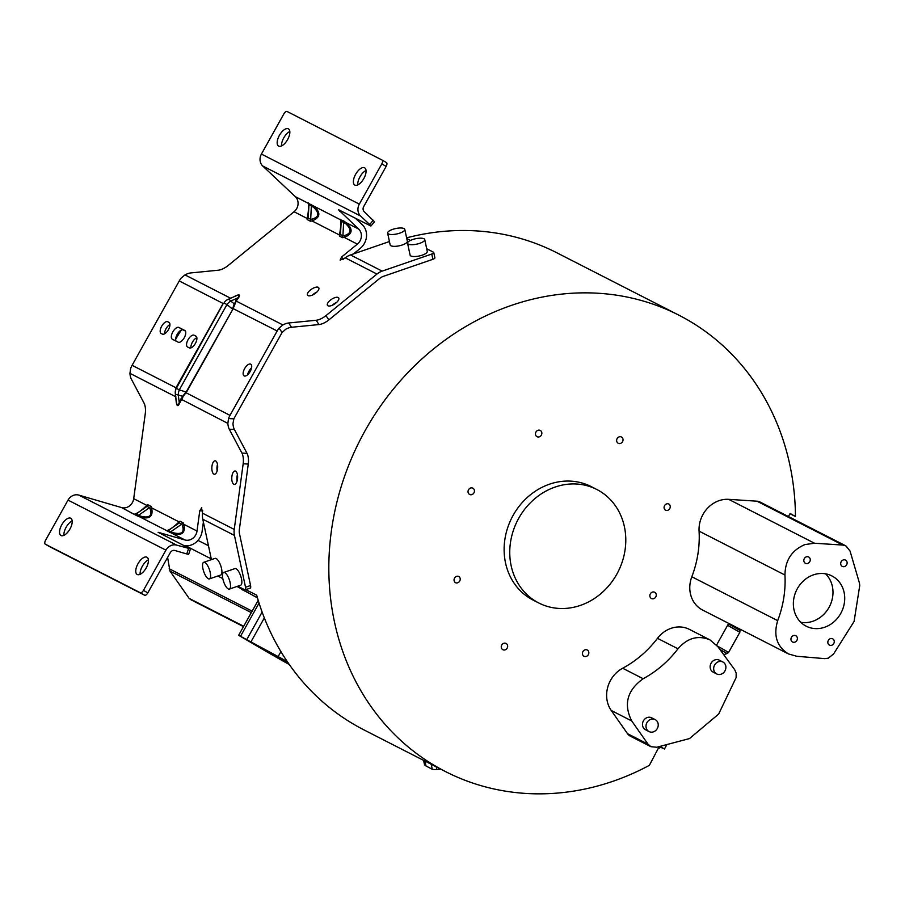 <?xml version="1.0" encoding="UTF-8"?>
<svg xmlns="http://www.w3.org/2000/svg" width="905" height="905" viewBox="0 0 905 905"><rect width="100%" height="100%" fill="white"/><g stroke="black" fill="none" stroke-linecap="round" stroke-linejoin="round"><path stroke-width="1.36" d="M146.927 557.197A9.91 4.604 -60.2 0 0 138.035 563.657A9.91 4.604 -60.2 0 0 137.164 574.449A9.91 4.604 -60.2 0 0 137.255 574.494A9.91 4.604 -60.2 0 0 146.135 568.035A9.91 4.604 -60.2 0 0 147.017 557.242A9.91 4.604 -60.2 0 0 146.927 557.197M140.139 574.313A9.91 4.604 119.8 0 1 148.397 559.878M70.714 518.237A9.91 4.604 -60.2 0 0 61.823 524.696A9.91 4.604 -60.2 0 0 60.952 535.489A9.91 4.604 -60.2 0 0 61.042 535.545A9.91 4.604 -60.2 0 0 69.923 529.074A9.91 4.604 -60.2 0 0 70.794 518.282A9.91 4.604 -60.2 0 0 70.714 518.237M63.916 535.353A9.91 4.604 119.8 0 1 72.185 520.918M357.769 184.903A9.91 4.604 119.8 0 1 366.027 170.468M364.557 167.787A9.91 4.604 -60.2 0 0 355.665 174.246A9.91 4.604 -60.2 0 0 354.794 185.039A9.91 4.604 -60.2 0 0 354.884 185.095A9.91 4.604 -60.2 0 0 363.776 178.636A9.91 4.604 -60.2 0 0 364.647 167.832A9.91 4.604 -60.2 0 0 364.557 167.787M281.557 145.943A9.91 4.604 119.8 0 1 289.815 131.508M288.344 128.827A9.91 4.604 -60.2 0 0 279.453 135.286A9.91 4.604 -60.2 0 0 278.582 146.09A9.91 4.604 -60.2 0 0 278.672 146.135A9.91 4.604 -60.2 0 0 287.552 139.675A9.91 4.604 -60.2 0 0 288.435 128.872A9.91 4.604 -60.2 0 0 288.344 128.827M247.608 374.76A6.731 3.122 119.8 0 1 251.601 367.792M250.708 364.161A6.731 3.122 -60.2 0 0 244.678 368.539A6.731 3.122 -60.2 0 0 244.09 375.869A6.731 3.122 -60.2 0 0 244.146 375.903A6.731 3.122 -60.2 0 0 250.176 371.514A6.731 3.122 -60.2 0 0 250.776 364.195A6.731 3.122 -60.2 0 0 250.708 364.161M175.321 391.367A8.496 8.496 0 0 0 175.31 393.551A8.496 2.41 172.8 0 1 175.31 393.449A8.496 8.417 10.1 0 1 176.339 388.336L179.314 389.863A8.496 5.068 107.4 0 0 178.285 394.976A8.496 2.41 172.8 0 1 175.31 393.551L176.271 401.096C176.905 405.825 177.9 406.322 179.247 402.623A1.414 0.848 -156.1 0 1 179.62 403.098C177.878 406.922 176.724 406.334 176.147 401.322L176.271 401.164M373.279 220.22L369.67 224.531L370.914 226.058L374.523 221.736L364.24 211.725A4.253 3.767 117.1 0 1 363.686 206.612L386.164 166.384A3.541 1.64 -60.2 0 0 386.458 162.561L382.102 160.061A3.541 1.64 119.8 0 1 382.102 160.061L287.1 111.496A3.541 1.64 119.8 0 0 283.899 113.838L261.421 154.076A9.91 8.779 117.1 0 0 262.722 165.988L295.369 196.702A9.91 8.779 -62.9 0 1 294.057 211.759L228.083 265.561A10.622 4.423 -33.6 0 1 218.229 270.222L190.751 272.937A10.622 4.423 146.4 0 0 184.971 274.894L181.192 278.039A19.831 17.557 117.1 0 0 179.258 280.946L132.096 365.315L176.034 387.781L175.265 393.121L175.808 396.503M250.572 585.524L245.538 587.255A3.541 1.21 71 0 1 245.221 589.856L250.255 588.126A3.541 1.21 -109 0 0 250.572 585.524L239.474 533.678A11.335 10.034 117.1 0 1 239.339 529.674L248.275 464.05A10.622 4.593 -87 0 0 247.02 453.348L234.384 429.49A10.622 4.593 93 0 1 232.958 423.664L233.863 418.823L228.546 418.551L227.856 423.393L180.83 399.06L179.247 402.623L178.285 394.976L182.572 396.322L186.159 392.012L232.845 309.272L236.216 301.094L234.237 303.876L230.775 301.037A8.496 5.113 129.3 0 0 226.974 304.566L223.999 303.051A8.496 8.36 -135.8 0 1 227.8 299.521A8.496 2.658 66 0 1 227.958 299.431A8.496 2.658 66 0 1 230.775 301.037L237.755 297.937C240.063 294.894 239.067 294.385 234.78 296.421L227.958 299.431A8.496 8.496 0 0 0 224.994 301.625M233.795 484.277A6.731 2.907 -87 0 0 234.35 484.435A6.731 2.907 -87 0 0 237.551 478.507A6.731 2.907 -87 0 0 235.594 471.143A6.731 2.907 -87 0 0 235.04 470.996A6.731 2.907 -87 0 0 231.838 476.924A6.731 2.907 -87 0 0 233.795 484.277M213.863 474.084A6.731 2.907 -87 0 0 214.417 474.243A6.731 2.907 -87 0 0 217.619 468.315A6.731 2.907 -87 0 0 215.661 460.95A6.731 2.907 -87 0 0 215.107 460.803A6.731 2.907 -87 0 0 211.906 466.731A6.731 2.907 -87 0 0 213.863 474.084M209.44 578.895L220.763 574.992A8.779 3.009 -109 0 0 221.533 568.544A8.779 3.009 -109 0 0 215.039 558.385L203.716 562.288A8.779 3.009 71 0 1 210.209 572.446A8.779 3.009 71 0 1 209.44 578.895A8.779 3.009 71 0 1 202.935 568.736A8.779 3.009 71 0 1 203.716 562.288M229.372 589.087L240.696 585.184A8.779 3.009 -109 0 0 241.465 578.736A8.779 3.009 -109 0 0 234.972 568.578L223.648 572.48A8.779 3.009 71 0 1 230.142 582.639A8.779 3.009 71 0 1 229.372 589.087A8.779 3.009 71 0 1 222.868 578.917A8.779 3.009 71 0 1 223.648 572.48M389.444 241.533L350.484 254.95L382.148 271.127A17.003 15.046 -62.9 0 0 376.955 274.045L325.992 315.607A10.622 4.423 146.4 0 1 316.139 320.268L288.661 322.983A10.622 4.423 -33.6 0 0 282.88 324.94L236.216 301.094L238.366 297.983A1.414 0.894 34.6 0 1 237.755 297.937L235.605 301.037M234.848 296.365L232.008 297.632M392.589 229.395A8.779 2.76 167.9 0 1 404.807 229.418A8.779 2.76 167.9 0 1 399.863 233.105A8.779 2.76 167.9 0 1 387.634 233.094A8.779 2.76 167.9 0 1 392.589 229.395M387.634 233.094L390.168 244.927A8.779 2.76 -12.1 0 0 402.386 244.938A8.779 2.76 -12.1 0 0 407.341 241.25L404.807 229.418M412.522 239.587A8.779 2.76 167.9 0 1 424.75 239.599A8.779 2.76 167.9 0 1 419.796 243.298A8.779 2.76 167.9 0 1 407.567 243.275A8.779 2.76 167.9 0 1 412.522 239.587M407.567 243.275L410.101 255.108A8.779 2.76 -12.1 0 0 422.33 255.131A8.779 2.76 -12.1 0 0 427.273 251.432L424.75 239.599M327.983 305.811A6.731 2.806 -33.6 0 0 335.269 303.548A6.731 2.806 -33.6 0 0 338.696 297.926A6.731 2.806 -33.6 0 0 338.187 297.496A6.731 2.806 -33.6 0 0 330.902 299.759A6.731 2.806 -33.6 0 0 327.486 305.381A6.731 2.806 -33.6 0 0 327.983 305.811M308.051 295.63A6.731 2.806 -33.6 0 0 315.336 293.356A6.731 2.806 -33.6 0 0 318.752 287.733A6.731 2.806 -33.6 0 0 318.255 287.304A6.731 2.806 -33.6 0 0 310.969 289.577A6.731 2.806 -33.6 0 0 307.553 295.188A6.731 2.806 -33.6 0 0 308.051 295.63M503.757 643.308A3.518 3.111 117.1 0 0 505.16 649.835A3.518 3.111 117.1 0 0 503.757 643.308M582.933 651.589A3.518 3.111 117.1 0 0 588.341 654.677A3.518 3.111 117.1 0 0 582.933 651.589M649.926 596.463A3.518 3.111 117.1 0 0 656.182 594.302A3.518 3.111 117.1 0 0 649.926 596.463M665.503 510.216A3.518 3.111 117.1 0 0 668.818 504.017A3.518 3.111 117.1 0 0 665.503 510.216M620.536 443.393A3.518 3.111 117.1 0 0 619.133 436.866A3.518 3.111 117.1 0 0 620.536 443.393M541.36 435.113A3.518 3.111 117.1 0 0 535.952 432.024A3.518 3.111 117.1 0 0 541.36 435.113M474.367 490.239A3.518 3.111 117.1 0 0 468.111 492.399A3.518 3.111 117.1 0 0 474.367 490.239M458.79 576.485A3.518 3.111 117.1 0 0 455.475 582.684A3.518 3.111 117.1 0 0 458.79 576.485M659.213 746.591L649.349 765.359A256.307 226.929 -62.9 0 1 613.047 781.253A256.307 226.929 -62.9 0 1 445.486 771.569A256.307 226.929 -62.9 0 1 331.513 530.013A256.307 226.929 -62.9 0 1 511.246 305.449A256.307 226.929 -62.9 0 1 678.807 315.132L556.824 252.778A256.307 226.929 117.1 0 0 406.617 237.845M678.807 315.132A256.307 226.929 -62.9 0 1 795.461 516.506L790.133 513.463L788.425 516.517M789.986 513.712L795.461 516.506M445.486 771.569L364.025 729.928A256.307 226.929 117.1 0 1 256.703 595.207L245.821 589.653M689.474 738.582L656.725 747.247L650.899 746.682L648.014 744.159L631.735 720.957C623.375 704.294 627.188 690.221 643.161 678.727C656.668 671.42 668.275 661.442 677.981 648.806C687.415 637.923 698.06 634.948 709.939 639.869L717.869 646.668L734.69 669.711L736.172 673.026L736.116 677.596L718.638 714.079L689.474 738.582M828.313 658.173L824.772 658.636L796.762 656.272L788.436 653.919C776.807 646.555 773.232 635.468 777.689 620.66C783.345 605.705 785.766 590.49 784.952 575.026C785.155 560.376 791.807 550.217 804.907 544.572L814.523 543.238L842.849 545.07L845.926 545.919L850.044 551.021L859.467 583.125L859.739 585.592L854.071 621.509L833.584 653.953L828.313 658.173M596.791 489.469L591.157 486.596A63.735 56.438 117.1 0 0 549.493 484.186A63.735 56.438 117.1 0 0 504.786 540.036A63.735 56.438 117.1 0 0 533.135 600.106L538.769 602.979A63.735 56.438 -62.9 0 1 510.42 542.91A63.735 56.438 -62.9 0 1 555.116 487.06A63.735 56.438 -62.9 0 1 596.791 489.469A63.735 56.438 -62.9 0 1 625.129 549.539A63.735 56.438 -62.9 0 1 580.433 605.388A63.735 56.438 -62.9 0 1 538.769 602.979M844.105 592.413A28.225 24.978 117.1 0 0 831.876 575.919A28.225 24.978 117.1 0 0 803.832 580.546A28.225 24.978 117.1 0 0 793.979 609.699A28.225 24.978 117.1 0 0 806.208 626.192A28.225 24.978 117.1 0 0 834.252 621.565A28.225 24.978 117.1 0 0 844.105 592.413M825.552 573.815A28.225 24.978 -62.9 0 1 832.374 586.417A28.225 24.978 -62.9 0 1 800.801 622.301M847.057 562.163A3.541 3.134 117.1 0 0 840.768 564.335A3.541 3.134 117.1 0 0 847.057 562.163M810.19 559.064A3.541 3.134 117.1 0 0 803.889 561.236A3.541 3.134 117.1 0 0 810.19 559.064M834.195 640.876A3.541 3.134 117.1 0 0 827.905 643.048A3.541 3.134 117.1 0 0 834.195 640.876M797.316 637.776A3.541 3.134 117.1 0 0 791.027 639.948A3.541 3.134 117.1 0 0 797.316 637.776M722.846 661.974L719.328 660.175A6.731 5.95 117.1 0 0 712.631 661.272A6.731 5.95 117.1 0 0 710.278 668.229A6.731 5.95 117.1 0 0 713.197 672.155L716.715 673.954A6.731 5.95 -62.9 0 1 713.807 670.028A6.731 5.95 -62.9 0 1 716.16 663.082A6.731 5.95 -62.9 0 1 722.846 661.974A6.731 5.95 -62.9 0 1 725.753 665.91A6.731 5.95 -62.9 0 1 723.4 672.856A6.731 5.95 -62.9 0 1 716.715 673.954M655.186 719.599L651.657 717.801A6.731 5.95 117.1 0 0 644.971 718.898A6.731 5.95 117.1 0 0 642.618 725.855A6.731 5.95 117.1 0 0 645.537 729.781L649.055 731.579A6.731 5.95 -62.9 0 1 646.136 727.654A6.731 5.95 -62.9 0 1 648.489 720.697A6.731 5.95 -62.9 0 1 655.186 719.599A6.731 5.95 -62.9 0 1 658.093 723.536A6.731 5.95 -62.9 0 1 655.74 730.482A6.731 5.95 -62.9 0 1 649.055 731.579M181.385 330.031A125.637 111.236 117.1 0 0 175.661 339.318M845.926 545.919L760.076 502.037A9.91 8.767 117.1 0 0 756.987 501.189L728.672 499.345A28.112 24.899 117.1 0 0 699.079 531.133A101.982 90.296 -62.9 0 1 691.827 576.768A28.112 24.899 117.1 0 0 702.574 610.027L788.436 653.919M709.939 639.869L689.44 629.394A28.112 24.899 117.1 0 0 657.483 638.319A101.982 90.296 -62.9 0 1 622.663 668.241A28.112 24.899 117.1 0 0 611.237 710.47L627.527 733.683A9.91 8.767 117.1 0 0 630.412 736.206L650.899 746.682M659.688 746.863L664.462 748.978L666.928 744.555M659.949 746.399L664.462 748.978M728.695 623.375L716.579 645.061M723.706 654.677L727.077 653.546L719.871 649.417M727.077 653.546L728.604 652.415L739.849 632.278L739.996 630.446L735.573 627.866A10.95 5.079 119.8 0 1 734.34 626.26M658.931 748.209A10.611 4.932 -60.2 0 0 660.718 747.326M289.306 664.542A39.831 0.781 29.2 0 1 267.959 652.448L238.649 635.299L278.163 656.589A39.549 0.769 29.2 0 1 287.349 661.691M241.895 589.212L257.484 597.9M237.042 586.44L247.156 592.221L241.748 589.472M167.617 557.412L169.936 571.032L189.145 598.397L190.989 599.777M259.068 603.081L240.572 636.17M246.873 639.383L262.133 612.085M382.148 271.127L431.764 254.034L432.895 259.294L383.268 276.387A11.335 10.034 117.1 0 0 379.817 278.333L328.843 319.906A10.622 4.423 -33.6 0 1 318.99 324.556L316.139 320.268M432.895 259.294A3.541 1.109 -12.1 0 0 434.886 257.801L433.767 252.552A3.541 1.109 167.9 0 1 431.764 254.034M350.484 254.95A17.003 15.046 117.1 0 0 345.303 257.857L340.122 260.142L341.592 256.997L357.373 244.124A9.91 8.779 117.1 0 0 358.685 229.067L338.425 209.666L370.914 226.058M406.775 238.569L410.429 240.436M426.708 248.762L433.45 252.201A3.541 1.109 167.9 0 1 433.767 252.552M217.811 576.01L222.8 578.567M237.744 586.202L244.769 589.8A3.541 1.21 71 0 0 245.221 589.856M211.431 559.629L202.788 519.232A17.003 15.046 117.1 0 1 202.573 513.226L234.237 529.414L243.174 463.79A10.622 4.593 93 0 0 241.918 453.077L247.02 453.348M201.498 507.626L202.573 513.226M245.538 587.255L234.44 535.409A17.003 15.046 -62.9 0 1 234.237 529.414M312.383 295.075A6.731 2.806 146.4 0 1 316.784 292.145M332.316 305.268A6.731 2.806 146.4 0 1 336.717 302.327M355.337 218.207L362.294 224.745A15.577 13.79 -62.9 0 1 360.224 248.411L353.482 253.92M233.863 418.823A14.163 12.546 117.1 0 1 234.361 417.861L281.523 333.481A14.163 12.546 117.1 0 1 282.077 332.554L285.731 329.228A10.622 4.423 146.4 0 1 291.512 327.271L318.99 324.556M339.386 236.035L342.61 237.687L342.916 235.82L340.438 234.553L340.495 233.479A2.127 1.844 3.1 0 1 339.443 234.972L339.386 236.035L340.438 234.553L341.242 221.046L345.891 223.874C351.796 229.542 351.344 233.422 344.522 235.538L342.916 235.82L343.696 220.944L340.438 219.734C341.072 223.23 340.744 228.298 339.443 234.972L311.976 220.922A2.127 1.403 80 0 0 312.282 219.055C319.103 216.94 319.556 213.06 313.65 207.392L313.616 206.023C321.083 212.596 320.54 217.562 311.976 220.922L310.37 221.205L310.675 219.338L308.198 218.071L308.254 216.996A2.127 1.844 3.1 0 1 307.202 218.49L307.146 219.553L310.37 221.205M238.366 297.983C240.64 294.6 239.486 294.012 234.893 296.207M176.147 401.322L175.683 396.729L129.947 373.346A10.622 4.593 93 0 0 131.372 379.172L144.008 403.03A10.622 4.593 -87 0 1 145.264 413.743L133.702 498.678A9.91 8.779 -62.9 0 1 121.621 507.592L78.792 495.092A9.91 8.779 117.1 0 0 68.022 500.103L45.544 540.33A3.541 1.64 119.8 0 0 45.25 544.154A3.541 1.64 119.8 0 0 45.284 544.177L140.252 592.718A3.541 1.64 119.8 0 0 143.454 590.377L165.932 550.149A9.91 8.779 -62.9 0 1 176.701 545.138L190.107 548.735L158.115 532.298L184.937 539.957A9.91 8.779 117.1 0 0 197.019 531.043L199.779 510.737L202.799 510.895M201.77 507.694L199.779 510.737M227.856 423.393A10.622 4.593 -87 0 0 229.282 429.219L241.918 453.077M147.764 504.73L150.988 506.381L149.551 507.637L147.074 506.37L147.764 504.73L146.848 505.397A2.127 1.81 -126.3 0 1 146.395 506.845M180.016 521.212L183.24 522.864L181.803 524.119L179.314 522.852L180.016 521.212L179.1 521.891A2.127 1.81 -126.3 0 1 178.636 523.328M237.076 481.053A6.731 2.907 93 0 1 237.415 474.639M217.143 470.86A6.731 2.907 93 0 1 217.483 464.446M203.387 522.027L202.12 531.314A15.577 13.79 -62.9 0 1 183.704 545.455M228.546 418.551A19.831 17.557 -62.9 0 1 230.006 415.372L277.168 330.992A19.831 17.557 -62.9 0 1 279.102 328.085L282.88 324.94M358.685 229.067L345.868 222.506C353.335 229.078 352.78 234.044 344.217 237.404A2.127 1.403 80 0 0 344.522 235.538M307.146 219.553L308.198 218.071L309.001 204.564L313.65 207.392M295.369 196.702L308.198 203.252C308.831 206.747 308.503 211.815 307.202 218.49L294.057 211.759M168.194 530.568A2.127 2.115 62.4 0 1 166.69 530.624L172.12 533.396L173.262 532.751C181.566 534.765 184.62 532.378 182.425 525.59A2.127 1.437 156.8 0 0 183.862 524.323C185.683 533.124 181.769 536.145 172.12 533.396L184.937 539.957M232.845 309.272L186.509 392.193L180.83 399.06M179.62 403.098L182.889 397.024M132.096 365.315A19.831 17.557 117.1 0 0 130.637 368.493L129.947 373.346M135.954 514.085A2.127 2.115 62.4 0 1 134.449 514.142C137.3 513.474 141.429 510.556 146.848 505.397L133.702 498.678M147.13 506.336L136.044 514.029L138.522 515.296L137.368 515.941L134.155 514.3L135.807 514.176L147.13 506.336M166.69 530.624C169.54 529.957 173.681 527.038 179.1 521.891L151.621 507.841C153.443 516.642 149.529 519.662 139.868 516.913L166.69 530.624M166.396 530.783L168.285 530.511L179.371 522.819L168.285 530.511L170.762 531.778L169.62 532.423M369.67 224.531L360.631 216.035A9.91 8.779 -62.9 0 1 359.33 204.123L381.808 163.884A3.541 1.64 119.8 0 0 382.102 160.061M341.106 223.026L341.208 221.476A2.127 2.104 -175.4 0 0 340.438 219.734L308.198 203.252A2.127 2.104 -175.4 0 1 308.967 204.994L308.254 216.996M190.955 347.882A6.731 3.122 119.8 0 1 192.539 341.966A6.731 3.122 119.8 0 1 196.86 337.723M176.068 341.106A6.731 3.122 119.8 0 1 177.64 333.617A6.731 3.122 119.8 0 1 183.251 329.94L185.367 331.026M164.529 333.866A6.731 3.122 119.8 0 1 169.948 324.476M386.458 162.561A3.541 1.64 -60.2 0 0 386.424 162.538L382.136 160.083M235.006 303.775L234.237 303.876L232.495 309.091L226.974 304.566L179.314 389.863L186.509 392.193M340.902 226.284L340.495 233.479M167.753 321.75L168.93 322.35A6.731 3.122 -60.2 0 1 168.986 322.384A6.731 3.122 -60.2 0 1 168.387 329.714A6.731 3.122 -60.2 0 1 162.357 334.092L161.192 333.493A6.731 3.122 -60.2 0 1 161.124 333.47A6.731 3.122 -60.2 0 1 161.724 326.139A6.731 3.122 -60.2 0 1 167.753 321.75L169.326 322.655M178.896 327.452L184.756 330.449A6.731 3.122 -60.2 0 1 184.812 330.472A6.731 3.122 -60.2 0 1 184.224 337.803A6.731 3.122 -60.2 0 1 178.195 342.192L172.323 339.194A6.731 3.122 -60.2 0 1 172.267 339.16A6.731 3.122 -60.2 0 1 172.866 331.83A6.731 3.122 -60.2 0 1 178.896 327.452L183.251 329.94M194.134 335.235L195.899 336.14A6.731 3.122 -60.2 0 1 195.955 336.174A6.731 3.122 -60.2 0 1 195.356 343.493A6.731 3.122 -60.2 0 1 189.326 347.882L187.573 346.988A6.731 3.122 -60.2 0 1 187.516 346.954A6.731 3.122 -60.2 0 1 188.104 339.624A6.731 3.122 -60.2 0 1 194.134 335.235L196.362 336.513M176.237 387.747L175.378 390.994M188.557 548.6L186.758 553.951L188.647 554.335L190.446 548.973M186.758 553.951L174.903 550.5A4.253 3.767 117.1 0 0 170.287 552.65L147.809 592.877A3.541 1.64 -60.2 0 1 144.608 595.219L140.252 592.718M49.571 546.631A3.541 1.64 -60.2 0 0 49.605 546.654A3.541 1.64 -60.2 0 0 49.639 546.665L144.608 595.219M150.185 509.108L149.551 507.637L138.522 515.296L141.022 516.269C149.325 518.282 152.379 515.895 150.185 509.108A2.127 1.437 156.8 0 0 151.621 507.841L150.988 506.381M308.967 204.994L308.232 202.811M311.456 204.462L310.675 219.338L312.282 219.055M341.208 221.476L340.472 219.293M423.585 760.37L424.377 764.092A20.532 6.459 -12.1 0 0 425.995 765.969L432.285 769.295L431.21 764.273M424.954 761.071L425.995 765.969M432.285 769.295A10.611 3.337 -12.1 0 0 436.81 769.476L440.826 769.182M223.286 303.571L179.258 280.946M262.778 648.614L287.552 661.996A30.736 0.6 -150.8 0 0 261.636 648.082A30.736 0.6 -150.8 0 0 278.367 658.184A30.736 0.6 -150.8 0 0 289.091 664.225M842.849 545.082L756.987 501.189M728.672 499.345L814.523 543.238M784.94 575.026L699.079 531.133M777.689 620.66L691.827 576.768M677.981 648.795L657.483 638.319M643.161 678.727L622.663 668.241M631.735 720.957L611.237 710.47M627.527 733.683L648.014 744.159M719.916 649.473L726.806 653.421M717.326 645.955L728.604 652.415M739.849 632.278L727.631 625.287M728.446 623.839L739.996 630.446M735.573 627.866L728.468 623.794M278.163 656.589L280.935 651.634M169.19 568.736L252.144 611.147M211.272 558.894L185.582 545.76M251.07 641.668L264.339 617.923M197.991 540.387L208.455 545.726M169.936 571.032L251.319 612.628M325.992 315.607L328.843 319.906M248.275 464.05L243.174 463.79M189.145 598.397L243.694 626.271M376.955 274.045L345.303 257.857M357.373 244.124L344.217 237.404L342.61 237.687M184.971 274.894L230.639 298.243M234.44 535.409L202.788 519.232M183.24 522.864L183.862 524.323L197.019 531.043M343.199 259.407L341.592 256.997M340.257 210.492L339.68 211.182M288.661 322.983L291.512 327.271M282.077 332.554L279.102 328.085M277.168 330.992L232.8 308.435M160.004 532.683L159.812 533.249M234.384 429.49L229.282 429.219M185.763 392.612L230.006 415.372M134.155 514.3L121.621 507.592M173.262 532.751L170.762 531.778L181.803 524.119L182.425 525.59M360.631 216.035L262.722 165.988M345.891 223.874L345.868 222.506L343.696 220.944M261.421 154.076L359.33 204.123M176.407 387.035L222.754 304.114M78.792 495.092L176.701 545.138M137.368 515.941L139.868 516.913L141.022 516.269M176.271 401.096L175.332 393.652M45.284 544.177L49.639 546.665M165.932 550.149L68.022 500.103M386.164 166.384L381.808 163.884M222.901 304.182L176.339 388.336L222.901 304.182M143.454 590.377L147.809 592.877M436.81 769.476L436.255 766.852M258.197 600.309L238.649 635.299M243.49 626.622L190.808 599.698M340.834 227.528L340.687 229.994M308.854 206.544L308.662 209.802M308.582 211.046L308.447 213.512M45.25 544.154L49.605 546.654"/></g></svg>
